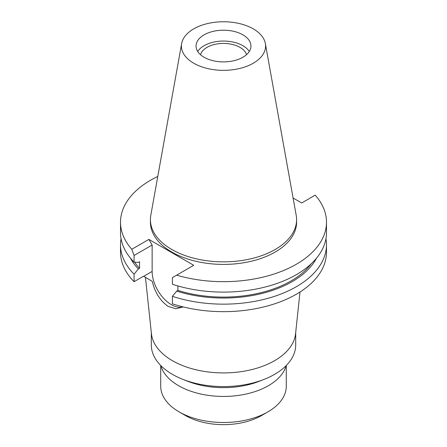 <?xml version="1.0" encoding="UTF-8"?>
<svg xmlns="http://www.w3.org/2000/svg" width="447" height="447" viewBox="0 0 447 447"><rect width="100%" height="100%" fill="white"/><g stroke="black" fill="none" stroke-linecap="round" stroke-linejoin="round"><path stroke-width="0.67" d="M193.747 28.871A42.079 24.294 180 0 1 237.575 23.155A42.079 24.294 180 0 1 265.356 43.543A42.079 24.294 180 0 1 253.253 63.228A42.079 24.294 180 0 1 205.413 67.983A42.079 24.294 180 0 1 181.644 43.543A42.079 24.294 180 0 1 193.747 28.871M204.095 34.844A27.446 15.846 0 0 0 196.054 46.047A27.446 15.846 0 0 0 212.995 60.686A27.446 15.846 0 0 0 242.905 57.255A27.446 15.846 0 0 0 250.946 46.047A27.446 15.846 0 0 0 234.005 31.407A27.446 15.846 0 0 0 204.095 34.844M265.356 43.543L296.199 215.303A73.09 42.197 180 0 1 296.59 219.65A73.09 42.197 180 0 1 275.179 249.493A73.09 42.197 180 0 1 195.529 258.64A73.09 42.197 180 0 1 150.41 219.65A73.09 42.197 180 0 1 150.801 215.303L181.644 43.543M150.41 219.65L150.41 222.215A73.09 42.197 0 0 0 195.529 261.199A73.09 42.197 0 0 0 275.179 252.052A73.09 42.197 0 0 0 296.59 222.215L296.59 219.65M293.092 198.01L301.686 202.972L315.208 195.16A102.989 59.462 180 0 1 326.489 222.215A102.989 59.462 180 0 1 296.322 264.261A102.989 59.462 180 0 1 176.643 275.162L193.735 265.294L148.885 239.402L131.792 249.27A102.989 59.462 180 0 1 120.511 222.215A102.989 59.462 180 0 1 150.678 180.169A102.989 59.462 180 0 1 157.78 176.436M182.851 306.838A27.111 15.651 60 0 1 171.307 304.636A27.111 15.651 60 0 1 152.136 271.43L152.136 245.04L148.885 239.402M326.489 222.215L326.489 232.641A102.989 59.462 0 0 1 296.322 274.687A102.989 59.462 0 0 1 172.413 284.27L172.413 277.604L176.643 275.162M325.958 238.664A102.989 59.462 180 0 1 326.489 244.693L326.489 252.203A102.989 59.462 0 0 1 296.322 294.249A102.989 59.462 0 0 1 172.413 303.831L172.413 296.322L176.694 291.109L177.906 290.41L177.906 285.957M120.511 222.215L120.511 232.641A102.989 59.462 0 0 0 134.072 262.132L138.352 262.411L139.565 261.713L139.565 268.273L138.352 268.971L134.072 274.184L134.072 281.699L143.548 276.224L152.293 281.37C154.913 292.483 160.216 300.837 168.201 306.43L175.878 308.771L183.214 306.927M299.998 292.014L295.562 333.78A72.196 41.683 180 0 1 274.553 360.707A72.196 41.683 180 0 1 197.926 370.211A72.196 41.683 180 0 1 151.438 333.78L145.437 277.241M131.792 249.27L134.072 255.466L134.072 262.132M134.072 255.466L152.136 245.04M134.072 274.184A102.989 59.462 180 0 1 120.511 244.693L120.511 252.203A102.989 59.462 0 0 0 134.072 281.699M120.511 244.693A102.989 59.462 180 0 1 121.042 238.664M138.352 268.971A97.167 56.099 180 0 1 130.485 258.165M134.631 262.171A95.524 55.149 0 0 0 139.565 268.273M326.489 244.693A102.989 59.462 180 0 1 296.322 286.734A102.989 59.462 180 0 1 172.413 296.322M316.515 258.165A97.167 56.099 180 0 1 292.209 281.616A97.167 56.099 180 0 1 176.694 291.109M177.906 290.41A95.524 55.149 0 0 0 291.042 280.945A95.524 55.149 0 0 0 311.173 263.836M151.304 332.507L151.304 344.9A72.196 41.683 0 0 0 182.694 379.291A72.196 41.683 0 0 0 264.306 379.291A72.196 41.683 0 0 0 274.553 374.374A72.196 41.683 0 0 0 295.696 344.9L295.696 332.507M264.306 379.291L259.394 381.23A63.513 36.671 180 0 1 187.606 381.23L182.694 379.291M160.78 365.545A63.513 36.671 0 0 0 203.91 394.651A63.513 36.671 0 0 0 268.412 385.694A63.513 36.671 0 0 0 286.22 365.545M160.719 365.484L160.719 386.253A62.781 36.246 0 0 0 179.107 411.883A62.781 36.246 0 0 0 267.893 411.883L267.893 411.883A62.781 36.246 0 0 0 286.281 386.253L286.281 365.484M179.107 411.883L185.471 415.554A53.785 31.05 0 0 0 261.529 415.554L267.893 411.883L261.529 415.554M246.515 54.679A23.333 13.471 0 0 0 230.618 44.069A23.333 13.471 0 0 0 207 47.371A23.333 13.471 0 0 0 200.485 54.679M197.714 51.472A27.446 15.846 180 0 1 204.095 45.695A27.446 15.846 180 0 1 249.286 51.472M143.699 276.302L152.136 271.43"/></g></svg>
